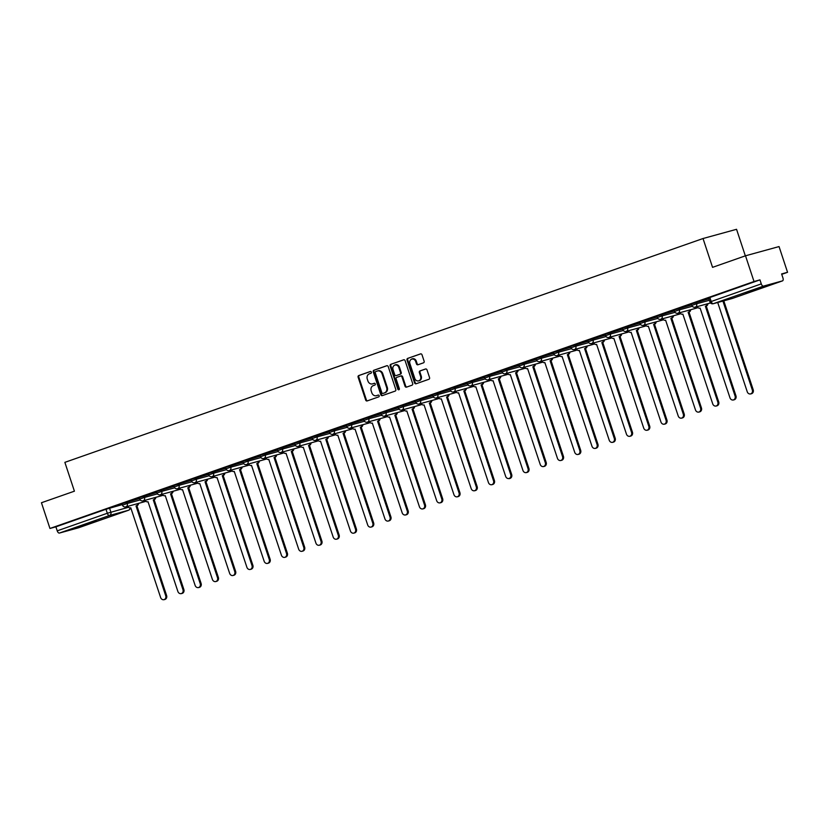 <?xml version="1.0" encoding="UTF-8"?>
<svg xmlns="http://www.w3.org/2000/svg" width="829" height="829" viewBox="0 0 829 829"><rect width="100%" height="100%" fill="white"/><g stroke="black" fill="none" stroke-linecap="round" stroke-linejoin="round"><path stroke-width="1.24" d="M371.371 372.117A0.933 0.808 -105.4 0 0 370.314 371.496L358.781 375.547A1.337 1.15 -105.4 0 0 358.118 377.195L365.672 400.034A1.337 1.15 -105.4 0 0 367.174 400.925L378.708 396.873A0.933 0.808 -105.4 0 0 378.128 395.101L376.625 395.62A4.28 3.679 -105.4 0 1 376.418 395.692A4.28 3.679 -105.4 0 1 371.817 392.78L371.185 390.873A4.28 3.679 -105.4 0 1 373.319 385.599L374.812 385.07A0.933 0.808 -105.4 0 0 374.221 383.299L372.729 383.817A4.28 3.679 -105.4 0 1 372.522 383.889A4.28 3.679 -105.4 0 1 367.91 380.977L367.278 379.081A4.28 3.679 -105.4 0 1 369.413 373.796L370.905 373.278A0.933 0.808 -105.4 0 0 371.371 372.117M80.817 525.876L75.957 527.772L81.138 526.353L96.133 521.099L80.817 525.876M750.597 290.948L745.737 292.844L750.919 291.425L765.913 286.171L750.597 290.948M423.453 362.843A1.337 1.15 -105.4 0 0 424.127 361.195L422.002 354.781A1.337 1.15 -105.4 0 0 420.5 353.9L407.692 358.387A1.337 1.15 -105.4 0 0 407.018 360.035L414.573 382.884A1.337 1.15 -105.4 0 0 416.085 383.765L428.894 379.278A1.337 1.15 -105.4 0 0 429.557 377.62L426.997 369.889A1.337 1.15 -105.4 0 0 425.495 368.998L420.013 370.915A1.337 1.15 -105.4 0 0 419.339 372.573L420.614 376.407A3.575 3.078 -105.4 0 1 414.801 378.449L409.837 363.413A3.575 3.078 -105.4 0 1 415.64 361.371L416.469 363.879A1.337 1.15 -105.4 0 0 417.971 364.76L423.453 362.843M49.958 528.467L41.45 502.737L74.413 491.182L64.869 462.354L703.023 238.524L712.557 267.352L745.509 255.788L754.017 281.518L49.958 528.467L55.895 526.829L57.222 530.84L107.314 513.265L128.526 507.265M388.241 366.625A1.337 1.15 -105.4 0 0 386.739 365.734L373.931 370.231A1.337 1.15 -105.4 0 0 373.257 371.879L380.812 394.718A1.337 1.15 -105.4 0 0 382.324 395.609L395.132 391.112A1.337 1.15 -105.4 0 0 395.796 389.464L388.241 366.625M390.811 364.314L403.619 359.817A1.337 1.15 -105.4 0 1 405.122 360.708L412.676 383.547A1.337 1.15 -105.4 0 1 412.013 385.195L406.531 387.122A1.337 1.15 -105.4 0 1 405.018 386.231L401.961 376.967A1.337 1.15 -105.4 0 0 400.459 376.076L396.822 377.35A1.337 1.15 -105.4 0 0 396.148 379.008L399.34 388.646A0.933 0.808 -105.4 0 1 397.816 389.184L390.138 365.962A1.337 1.15 -105.4 0 1 390.811 364.314L403.92 359.765M745.509 255.788L779.042 246.576L787.55 272.295L781.747 274.326M745.333 255.85L736.546 229.301L703.023 238.524M754.017 281.518L759.955 279.881L761.281 283.891A2.725 1.389 70.7 0 0 763.478 286.109L782.452 280.886A2.725 1.389 70.7 0 0 782.503 280.876A2.725 1.389 70.7 0 0 782.939 277.933L781.612 273.933L787.55 272.295M55.895 526.829L105.998 509.255L122.298 504.602M78.486 527.804A2.725 1.389 -109.3 0 1 78.434 527.824A2.725 1.389 -109.3 0 1 78.392 527.835L59.419 533.057A2.725 1.389 -109.3 0 1 57.222 530.84M139.324 497.846L131.5 500.592M156.577 491.794L148.754 494.54M173.831 485.742L166.007 488.488M191.084 479.69L183.261 482.437M208.338 473.639L200.514 476.385M225.592 467.587L217.768 470.333M242.835 461.535L235.021 464.281M260.088 455.484L252.275 458.23M277.342 449.432L269.529 452.178M294.596 443.38L286.782 446.126M311.849 437.329L304.036 440.075M329.103 431.277L321.289 434.023M346.356 425.225L338.543 427.971M363.61 419.173L355.796 421.92M380.863 413.122L373.05 415.868M398.117 407.07L390.304 409.816M415.37 401.018L407.547 403.764M432.624 394.967L424.8 397.713M449.878 388.915L442.054 391.661M467.131 382.863L459.307 385.609M484.385 376.812L476.561 379.558M501.638 370.76L493.815 373.506M518.892 364.708L511.068 367.454M536.145 358.656L528.322 361.403M553.399 352.605L545.575 355.351M570.653 346.553L562.829 349.299M587.906 340.501L580.082 343.247M605.16 334.45L597.336 337.196M622.413 328.398L614.59 331.144M639.667 322.346L631.843 325.092M656.92 316.295L649.097 319.041M674.174 310.243L666.35 312.989M691.427 304.191L683.604 306.937M708.681 298.139L700.857 300.886M696.153 302.367L696.629 303.787L691.832 305.414L691.355 303.994L708.909 298.854M678.899 308.419L679.376 309.839L674.578 311.466L674.101 310.046L691.655 304.906M661.646 314.471L662.122 315.89L657.324 317.517L656.848 316.098L674.402 310.958M644.392 320.522L644.869 321.942L640.071 323.569L639.594 322.149L657.148 317.01M627.139 326.574L627.615 327.994L622.817 329.621L622.341 328.201L639.895 323.061M609.885 332.626L610.362 334.046L605.564 335.672L605.087 334.253L622.641 329.113M592.631 338.678L593.108 340.097L588.31 341.724L587.834 340.304L605.388 335.165M575.378 344.729L575.854 346.149L571.057 347.776L570.58 346.356L588.134 341.216M558.124 350.771L558.601 352.201L553.803 353.828L553.326 352.408L570.891 347.268M540.881 356.822L541.347 358.252L536.55 359.879L536.073 358.46L553.637 353.32M523.627 362.874L524.094 364.304L519.296 365.931L518.819 364.511L536.384 359.371M506.374 368.926L506.84 370.356L502.042 371.983L501.576 370.563L519.13 365.423M489.12 374.977L489.587 376.407L484.789 378.034L484.323 376.615L501.877 371.475M471.867 381.029L472.333 382.459L467.535 384.086L467.069 382.666L484.623 377.527M454.613 387.081L455.08 388.511L450.282 390.138L449.815 388.718L467.369 383.578M437.36 393.133L437.826 394.563L433.028 396.189L432.562 394.77L450.116 389.63M420.106 399.184L420.572 400.614L415.775 402.241L415.308 400.821L432.862 395.682M402.853 405.236L403.319 406.666L398.521 408.293L398.055 406.873L415.609 401.733M385.599 411.288L386.065 412.718L381.267 414.345L380.801 412.925L398.355 407.785M368.345 417.339L368.812 418.759L364.014 420.396L363.548 418.977L381.102 413.837M351.092 423.391L351.558 424.811L346.76 426.448L346.294 425.028L363.848 419.888M333.838 429.443L334.305 430.862L329.507 432.5L329.04 431.08L346.595 425.94M316.585 435.494L317.051 436.914L312.253 438.551L311.787 437.132L329.341 431.992M299.331 441.546L299.797 442.966L295 444.603L294.533 443.183L312.087 438.044M282.078 447.598L282.544 449.017L277.746 450.655L277.28 449.235L294.834 444.095M264.824 453.65L265.29 455.069L260.493 456.706L260.026 455.287L277.58 450.147M247.57 459.701L248.047 461.121L243.239 462.758L242.773 461.338L260.327 456.199M230.317 465.753L230.794 467.173L225.985 468.81L225.519 467.39L243.073 462.25M213.063 471.805L213.54 473.224L208.742 474.862L208.266 473.442L225.82 468.302M195.81 477.856L196.286 479.276L191.489 480.913L191.012 479.494L208.566 474.354M178.556 483.908L179.033 485.328L174.235 486.965L173.758 485.535L191.312 480.405M161.303 489.96L161.779 491.379L156.982 493.017L156.505 491.587L174.059 486.457M144.049 496.011L144.526 497.431L139.728 499.068L139.251 497.638L156.805 492.509M126.796 502.063L127.272 503.483L122.474 505.12L121.998 503.69L139.552 498.55M122.07 503.897L114.247 506.643M114.267 506.706L122.091 503.959M759.955 279.881L708.608 297.943L709.935 301.953L761.281 283.891M131.521 500.654L139.345 497.908M148.774 494.602L156.598 491.856M166.028 488.55L173.852 485.804M183.282 482.499L191.105 479.763M200.535 476.447L208.359 473.711M217.789 470.395L225.612 467.66M235.042 464.344L242.866 461.608M252.296 458.292L260.119 455.556M269.549 452.24L277.373 449.505M286.803 446.189L294.627 443.453M304.056 440.137L311.88 437.401M321.31 434.085L329.123 431.349M338.564 428.033L346.377 425.298M355.817 421.982L363.63 419.246M373.071 415.93L380.884 413.194M390.324 409.878L398.138 407.143M407.578 403.827L415.391 401.091M424.831 397.775L432.645 395.039M442.085 391.723L449.898 388.988M459.339 385.682L467.152 382.936M476.592 379.63L484.405 376.884M493.835 373.578L501.659 370.832M511.089 367.527L518.913 364.781M528.342 361.475L536.166 358.729M545.596 355.423L553.42 352.677M562.85 349.372L570.673 346.626M580.103 343.32L587.927 340.574M597.357 337.268L605.18 334.522M614.61 331.217L622.434 328.471M631.864 325.165L639.687 322.419M649.117 319.113L656.941 316.367M666.371 313.061L674.195 310.315M683.624 307.01L691.448 304.264M700.878 300.958L708.702 298.212M372.977 383.754A4.28 3.679 -105.4 0 0 373.185 383.703A4.28 3.679 -105.4 0 0 373.402 383.64L372.729 383.817M374.48 383.257L373.402 383.64M376.884 395.557A4.28 3.679 -105.4 0 0 377.091 395.506A4.28 3.679 -105.4 0 0 377.299 395.433L376.625 395.62M378.376 395.06L377.299 395.433M370.573 371.454L359.454 375.361A1.337 1.15 -105.4 0 0 358.791 377.008L366.345 399.847A1.337 1.15 -105.4 0 0 367.548 400.79M387.039 365.682L374.594 370.045A1.337 1.15 -105.4 0 0 373.931 371.693L381.485 394.542A1.337 1.15 -105.4 0 0 382.687 395.485M375.713 371.589A0.933 0.808 -105.4 0 0 375.247 372.739L381.868 392.791A0.933 0.808 -105.4 0 0 382.925 393.412L384.501 392.863A4.28 3.679 -105.4 0 0 386.635 387.578L382.096 373.879A4.28 3.679 -105.4 0 0 377.496 370.967A4.28 3.679 -105.4 0 0 377.278 371.04L375.713 371.589M383.506 393.257A0.933 0.808 -105.4 0 0 383.599 393.226L382.925 393.412M377.951 370.853A4.28 3.679 -105.4 0 1 378.159 370.791A4.28 3.679 -105.4 0 1 382.77 373.692L387.298 387.402A4.28 3.679 -105.4 0 1 385.174 392.677L383.599 393.226M400.583 376.045L401.122 375.9A1.337 1.15 -105.4 0 1 402.635 376.78L405.692 386.045A1.337 1.15 -105.4 0 0 406.894 386.988M391.475 364.128A1.337 1.15 -105.4 0 0 390.811 365.776L398.49 388.998A0.933 0.808 -105.4 0 0 399.143 389.64M398.78 367.351A3.575 3.078 -105.4 0 0 392.977 369.392L394.728 374.687A1.337 1.15 -105.4 0 0 396.231 375.578L399.868 374.304A1.337 1.15 -105.4 0 0 400.531 372.656L398.78 367.351L399.454 367.174A3.575 3.078 -105.4 0 0 395.599 364.739L394.925 364.926M396.77 375.433A1.337 1.15 -105.4 0 0 396.904 375.392L396.231 375.578M399.454 367.174L401.205 372.47A1.337 1.15 -105.4 0 1 400.542 374.117L396.904 375.392M411.785 358.936L412.459 358.76A3.575 3.078 -105.4 0 1 416.313 361.185L417.142 363.693A1.337 1.15 -105.4 0 0 418.344 364.636M418.655 380.874L419.329 380.687A3.575 3.078 -105.4 0 0 421.287 376.221L420.614 376.407M425.795 368.936L420.676 370.739A1.337 1.15 -105.4 0 0 420.013 372.387L421.287 376.221M420.8 353.838L408.355 358.201A1.337 1.15 -105.4 0 0 407.692 359.859L415.246 382.697A1.337 1.15 -105.4 0 0 416.448 383.64M138.567 503.369A2.725 2.342 74.6 0 1 137.054 505.638L136.184 505.877A2.725 2.342 -105.4 0 0 137.697 503.607M127.832 506.322A2.725 2.342 -105.4 0 0 130.764 507.783L160.639 597.564A3.129 2.694 -105.4 0 0 165.727 595.782L136.018 505.939M136.889 505.7L166.598 595.543A3.129 2.694 74.6 0 1 164.888 599.46L164.018 599.699M155.821 497.317A2.725 2.342 74.6 0 1 154.308 499.586L153.438 499.825A2.725 2.342 -105.4 0 0 154.95 497.555M145.085 500.27A2.725 2.342 -105.4 0 0 148.018 501.732L177.893 591.512A3.129 2.694 -105.4 0 0 182.981 589.73L153.272 499.887M154.142 499.649L183.851 589.492A3.129 2.694 74.6 0 1 182.142 593.409L181.271 593.647M173.074 491.265A2.725 2.342 74.6 0 1 171.562 493.535L170.691 493.773A2.725 2.342 -105.4 0 0 172.204 491.504M162.339 494.219A2.725 2.342 -105.4 0 0 165.272 495.68L195.147 585.461A3.129 2.694 -105.4 0 0 200.235 583.678L170.525 493.835M171.396 493.597L201.105 583.44A3.129 2.694 74.6 0 1 199.395 587.357L198.525 587.595M190.328 485.214A2.725 2.342 74.6 0 1 188.815 487.483L187.945 487.721A2.725 2.342 -105.4 0 0 189.458 485.452M179.592 488.167A2.725 2.342 -105.4 0 0 182.525 489.628L212.4 579.419A3.129 2.694 -105.4 0 0 217.488 577.626L187.779 487.784M188.649 487.545L218.359 577.388A3.129 2.694 74.6 0 1 216.649 581.305L215.778 581.543M207.582 479.162A2.725 2.342 74.6 0 1 206.069 481.431L205.198 481.68A2.725 2.342 -105.4 0 0 206.711 479.4M196.846 482.115A2.725 2.342 -105.4 0 0 199.779 483.576L229.654 573.367A3.129 2.694 -105.4 0 0 234.742 571.575L205.032 481.732M205.903 481.494L235.612 571.336A3.129 2.694 74.6 0 1 233.902 575.253L233.032 575.492M224.835 473.11A2.725 2.342 74.6 0 1 223.322 475.38L222.452 475.628A2.725 2.342 -105.4 0 0 223.965 473.349M214.1 476.064A2.725 2.342 -105.4 0 0 217.032 477.525L246.907 567.316A3.129 2.694 -105.4 0 0 251.995 565.523L222.286 475.68M223.156 475.442L252.866 565.285A3.129 2.694 74.6 0 1 251.156 569.202L250.285 569.44M242.089 467.059A2.725 2.342 74.6 0 1 240.576 469.328L239.705 469.577A2.725 2.342 -105.4 0 0 241.218 467.297M231.353 470.012A2.725 2.342 -105.4 0 0 234.286 471.473L264.161 561.264A3.129 2.694 -105.4 0 0 269.249 559.471L239.54 469.628M240.41 469.39L270.119 559.233A3.129 2.694 74.6 0 1 268.409 563.15L267.539 563.388M259.342 461.007A2.725 2.342 74.6 0 1 257.829 463.276L256.959 463.525A2.725 2.342 -105.4 0 0 258.472 461.256M248.607 463.96A2.725 2.342 -105.4 0 0 251.539 465.421L281.414 555.212A3.129 2.694 -105.4 0 0 286.502 553.42L256.793 463.577M257.664 463.338L287.373 553.181A3.129 2.694 74.6 0 1 285.663 557.098L284.793 557.337M276.596 454.955A2.725 2.342 74.6 0 1 275.083 457.225L274.212 457.473A2.725 2.342 -105.4 0 0 275.725 455.204M265.86 457.909A2.725 2.342 -105.4 0 0 268.793 459.37L298.668 549.161A3.129 2.694 -105.4 0 0 303.756 547.368L274.047 457.525M274.917 457.287L304.626 547.13A3.129 2.694 74.6 0 1 302.917 551.047L302.046 551.285M293.849 448.903A2.725 2.342 74.6 0 1 292.336 451.173L291.456 451.422A2.725 2.342 -105.4 0 0 292.979 449.152M283.114 451.857A2.725 2.342 -105.4 0 0 286.046 453.318L315.922 543.109A3.129 2.694 -105.4 0 0 321.01 541.316L291.29 451.473M292.171 451.235L321.88 541.078A3.129 2.694 74.6 0 1 320.17 544.995L319.3 545.233M311.103 442.852A2.725 2.342 74.6 0 1 309.59 445.132L308.709 445.37A2.725 2.342 -105.4 0 0 310.233 443.1M300.367 445.805A2.725 2.342 -105.4 0 0 303.29 447.266L333.175 537.057A3.129 2.694 -105.4 0 0 338.263 535.265L308.543 445.422M309.424 445.183L339.134 535.026A3.129 2.694 74.6 0 1 337.424 538.943L336.553 539.182M328.357 436.8A2.725 2.342 74.6 0 1 326.844 439.08L325.963 439.318A2.725 2.342 -105.4 0 0 327.486 437.049M317.621 439.753A2.725 2.342 -105.4 0 0 320.543 441.215L350.429 531.006A3.129 2.694 -105.4 0 0 355.517 529.213L325.797 439.37M326.678 439.132L356.387 528.975A3.129 2.694 74.6 0 1 354.677 532.892L353.796 533.13M345.61 430.748A2.725 2.342 74.6 0 1 344.097 433.028L343.216 433.266A2.725 2.342 -105.4 0 0 344.74 430.997M334.875 433.702A2.725 2.342 -105.4 0 0 337.797 435.163L367.682 524.954A3.129 2.694 -105.4 0 0 372.77 523.161L343.051 433.318M343.931 433.08L373.641 522.923A3.129 2.694 74.6 0 1 371.931 526.84L371.05 527.078M362.864 424.697A2.725 2.342 74.6 0 1 361.34 426.976L360.47 427.215A2.725 2.342 -105.4 0 0 361.993 424.945M352.128 427.65A2.725 2.342 -105.4 0 0 355.05 429.111L384.936 518.902A3.129 2.694 -105.4 0 0 390.024 517.109L360.304 427.267M361.175 427.028L390.894 516.871A3.129 2.694 74.6 0 1 389.184 520.788L388.304 521.026M380.117 418.655A2.725 2.342 74.6 0 1 378.594 420.925L377.723 421.163A2.725 2.342 -105.4 0 0 379.236 418.894M369.382 421.598A2.725 2.342 -105.4 0 0 372.304 423.059L402.189 512.85A3.129 2.694 -105.4 0 0 407.277 511.068L377.558 421.215M378.428 420.977L408.148 510.819A3.129 2.694 74.6 0 1 406.438 514.736L405.557 514.975M397.371 412.604A2.725 2.342 74.6 0 1 395.847 414.873L394.977 415.111A2.725 2.342 -105.4 0 0 396.49 412.842M386.635 415.547A2.725 2.342 -105.4 0 0 389.557 417.008L419.443 506.799A3.129 2.694 -105.4 0 0 424.531 505.016L394.811 415.163M395.682 414.925L425.401 504.768A3.129 2.694 74.6 0 1 423.681 508.685L422.811 508.923M414.624 406.552A2.725 2.342 74.6 0 1 413.101 408.821L412.231 409.06A2.725 2.342 -105.4 0 0 413.744 406.79M403.889 409.495A2.725 2.342 -105.4 0 0 406.811 410.956L436.696 500.747A3.129 2.694 -105.4 0 0 441.784 498.965L412.065 409.111M412.935 408.873L442.655 498.716A3.129 2.694 74.6 0 1 440.935 502.633L440.064 502.871M431.868 400.5A2.725 2.342 74.6 0 1 430.355 402.77L429.484 403.008A2.725 2.342 -105.4 0 0 430.997 400.739M421.142 403.443A2.725 2.342 -105.4 0 0 424.065 404.904L453.95 494.695A3.129 2.694 -105.4 0 0 459.038 492.913L429.318 403.06M430.189 402.821L459.908 492.664A3.129 2.694 74.6 0 1 458.188 496.581L457.318 496.82M449.121 394.449A2.725 2.342 74.6 0 1 447.608 396.718L446.738 396.956A2.725 2.342 -105.4 0 0 448.251 394.687M438.396 397.392A2.725 2.342 -105.4 0 0 441.318 398.853L471.204 488.644A3.129 2.694 -105.4 0 0 476.292 486.861L446.572 397.008M447.442 396.77L477.162 486.613A3.129 2.694 74.6 0 1 475.442 490.53L474.571 490.768M466.375 388.397A2.725 2.342 74.6 0 1 464.862 390.666L463.991 390.905A2.725 2.342 -105.4 0 0 465.504 388.635M455.649 391.34A2.725 2.342 -105.4 0 0 458.572 392.801L488.457 482.592A3.129 2.694 -105.4 0 0 493.545 480.81L463.825 390.956M464.696 390.718L494.416 480.561A3.129 2.694 74.6 0 1 492.695 484.478L491.825 484.716M483.628 382.345A2.725 2.342 74.6 0 1 482.115 384.615L481.245 384.853A2.725 2.342 -105.4 0 0 482.758 382.583M472.903 385.288A2.725 2.342 -105.4 0 0 475.825 386.749L505.711 476.54A3.129 2.694 -105.4 0 0 510.788 474.758L481.079 384.905M481.95 384.666L511.669 474.509A3.129 2.694 74.6 0 1 509.949 478.426L509.079 478.665M500.882 376.293A2.725 2.342 74.6 0 1 499.369 378.563L498.498 378.801A2.725 2.342 -105.4 0 0 500.011 376.532M490.157 379.236A2.725 2.342 -105.4 0 0 493.079 380.698L522.954 470.489A3.129 2.694 -105.4 0 0 528.042 468.706L498.333 378.853M499.203 378.615L528.923 468.468A3.129 2.694 74.6 0 1 527.203 472.375L526.332 472.613M518.135 370.242A2.725 2.342 74.6 0 1 516.622 372.511L515.752 372.749A2.725 2.342 -105.4 0 0 517.265 370.48M507.41 373.185A2.725 2.342 -105.4 0 0 510.332 374.646L540.207 464.437A3.129 2.694 -105.4 0 0 545.295 462.655L515.586 372.801M516.457 372.563L546.176 462.416A3.129 2.694 74.6 0 1 544.456 466.323L543.586 466.561M535.389 364.19A2.725 2.342 74.6 0 1 533.876 366.459L533.006 366.698A2.725 2.342 -105.4 0 0 534.518 364.428M524.664 367.143A2.725 2.342 -105.4 0 0 527.586 368.594L557.461 458.385A3.129 2.694 -105.4 0 0 562.549 456.603L532.84 366.76M533.71 366.511L563.43 456.364A3.129 2.694 74.6 0 1 561.71 460.271L560.839 460.509M552.642 358.138A2.725 2.342 74.6 0 1 551.13 360.408L550.259 360.646A2.725 2.342 -105.4 0 0 551.772 358.377M541.917 361.092A2.725 2.342 -105.4 0 0 544.84 362.542L574.715 452.333A3.129 2.694 -105.4 0 0 579.803 450.551L550.093 360.708M550.964 360.46L580.673 450.313A3.129 2.694 74.6 0 1 578.963 454.219L578.093 454.458M569.896 352.087A2.725 2.342 74.6 0 1 568.383 354.356L567.513 354.594A2.725 2.342 -105.4 0 0 569.026 352.325M559.16 355.04A2.725 2.342 -105.4 0 0 562.093 356.491L591.968 446.282A3.129 2.694 -105.4 0 0 597.056 444.499L567.347 354.657M568.217 354.408L597.927 444.261A3.129 2.694 74.6 0 1 596.217 448.168L595.346 448.406M587.15 346.035A2.725 2.342 74.6 0 1 585.637 348.304L584.766 348.543A2.725 2.342 -105.4 0 0 586.279 346.273M576.414 348.988A2.725 2.342 -105.4 0 0 579.347 350.439L609.222 440.23A3.129 2.694 -105.4 0 0 614.31 438.448L584.6 348.605M585.471 348.356L615.18 438.209A3.129 2.694 74.6 0 1 613.47 442.116L612.6 442.354M604.403 339.983A2.725 2.342 74.6 0 1 602.89 342.253L602.02 342.491A2.725 2.342 -105.4 0 0 603.533 340.222M593.668 342.937A2.725 2.342 -105.4 0 0 596.6 344.387L626.475 434.178A3.129 2.694 -105.4 0 0 631.563 432.396L601.854 342.553M602.724 342.304L632.434 432.158A3.129 2.694 74.6 0 1 630.724 436.064L629.853 436.303M621.657 333.932A2.725 2.342 74.6 0 1 620.144 336.201L619.273 336.439A2.725 2.342 -105.4 0 0 620.786 334.17M610.921 336.885A2.725 2.342 -105.4 0 0 613.854 338.336L643.729 428.127A3.129 2.694 -105.4 0 0 648.817 426.344L619.108 336.501M619.978 336.253L649.687 426.106A3.129 2.694 74.6 0 1 647.977 430.013L647.107 430.251M638.91 327.88A2.725 2.342 74.6 0 1 637.397 330.149L636.527 330.388A2.725 2.342 -105.4 0 0 638.04 328.118M628.175 330.833A2.725 2.342 -105.4 0 0 631.107 332.284L660.982 422.075A3.129 2.694 -105.4 0 0 666.07 420.293L636.361 330.45M637.232 330.201L666.941 420.054A3.129 2.694 74.6 0 1 665.231 423.961L664.361 424.199M656.164 321.828A2.725 2.342 74.6 0 1 654.651 324.098L653.78 324.336A2.725 2.342 -105.4 0 0 655.293 322.066M645.428 324.781A2.725 2.342 -105.4 0 0 648.361 326.232L678.236 416.023A3.129 2.694 -105.4 0 0 683.324 414.241L653.615 324.398M654.485 324.16L684.194 414.003A3.129 2.694 74.6 0 1 682.485 417.909L681.614 418.148M673.417 315.776A2.725 2.342 74.6 0 1 671.904 318.046L671.034 318.284A2.725 2.342 -105.4 0 0 672.547 316.015M662.682 318.73A2.725 2.342 -105.4 0 0 665.614 320.181L695.49 409.972A3.129 2.694 -105.4 0 0 700.578 408.189L670.868 318.346M671.739 318.108L701.448 407.951A3.129 2.694 74.6 0 1 699.738 411.858L698.868 412.096M690.671 309.725A2.725 2.342 74.6 0 1 689.158 311.994L688.288 312.232A2.725 2.342 -105.4 0 0 689.801 309.963M679.935 312.678A2.725 2.342 -105.4 0 0 682.868 314.129L712.743 403.92A3.129 2.694 -105.4 0 0 717.831 402.138L688.122 312.295M688.992 312.056L718.702 401.899A3.129 2.694 74.6 0 1 716.992 405.806L716.121 406.044M707.925 303.673A2.725 2.342 74.6 0 1 706.412 305.942L705.541 306.181A2.725 2.342 -105.4 0 0 707.054 303.911M697.189 306.626A2.725 2.342 -105.4 0 0 700.122 308.087L729.997 397.868A3.129 2.694 -105.4 0 0 735.085 396.086L705.375 306.243M706.246 306.005L735.955 395.847A3.129 2.694 74.6 0 1 734.245 399.754L733.375 400.003M717.707 302.492L747.25 391.816A3.129 2.694 -105.4 0 0 752.338 390.034L722.919 301.062M723.79 300.823L753.209 389.796A3.129 2.694 74.6 0 1 751.499 393.702L750.628 393.951M763.478 286.109L713.375 303.683L732.349 298.461L782.452 280.886M109.542 508.115L110.868 512.125A2.725 2.342 -105.4 0 1 109.511 515.483L59.419 533.057M78.392 527.835L128.495 510.26L109.511 515.483A2.725 1.389 -109.3 0 1 107.314 513.265L105.998 509.255M691.832 305.414A2.725 2.725 0 0 0 695.137 307.186A2.725 2.342 74.6 0 0 696.629 303.787L709.386 300.274M674.578 311.466A2.725 2.725 0 0 0 677.884 313.238A2.725 2.342 74.6 0 0 679.376 309.839L692.298 306.284M657.324 317.517A2.725 2.725 0 0 0 660.63 319.289A2.725 2.342 74.6 0 0 662.122 315.89L675.044 312.336M640.071 323.569A2.725 2.725 0 0 0 643.377 325.341A2.725 2.342 74.6 0 0 644.869 321.942L657.791 318.388M622.817 329.621A2.725 2.725 0 0 0 626.123 331.393A2.725 2.342 74.6 0 0 627.615 327.994L640.537 324.44M605.564 335.672A2.725 2.725 0 0 0 608.869 337.444A2.725 2.342 74.6 0 0 610.362 334.046L623.284 330.491M588.31 341.724A2.725 2.725 0 0 0 591.616 343.496A2.725 2.342 74.6 0 0 593.108 340.097L606.03 336.543M571.057 347.776A2.725 2.725 0 0 0 574.362 349.548A2.725 2.342 74.6 0 0 575.854 346.149L588.777 342.595M553.803 353.828A2.725 2.725 0 0 0 557.109 355.6A2.725 2.342 74.6 0 0 558.601 352.201L571.533 348.646M536.55 359.879A2.725 2.725 0 0 0 539.855 361.651A2.725 2.342 74.6 0 0 541.347 358.252L554.28 354.698M519.296 365.931A2.725 2.725 0 0 0 522.602 367.703A2.725 2.342 74.6 0 0 524.094 364.304L537.026 360.75M502.042 371.983A2.725 2.725 0 0 0 505.348 373.755A2.725 2.342 74.6 0 0 506.84 370.356L519.773 366.801M484.789 378.034A2.725 2.725 0 0 0 488.094 379.806A2.725 2.342 74.6 0 0 489.587 376.407L502.519 372.853M467.535 384.086A2.725 2.725 0 0 0 470.841 385.858A2.725 2.342 74.6 0 0 472.333 382.459L485.266 378.905M450.282 390.138A2.725 2.725 0 0 0 453.587 391.91A2.725 2.342 74.6 0 0 455.08 388.511L468.012 384.957M433.028 396.189A2.725 2.725 0 0 0 436.334 397.961A2.725 2.342 74.6 0 0 437.826 394.563L450.758 390.998M415.775 402.241A2.725 2.725 0 0 0 419.08 404.013A2.725 2.342 74.6 0 0 420.572 400.614L433.505 397.05M398.521 408.293A2.725 2.725 0 0 0 401.827 410.065A2.725 2.342 74.6 0 0 403.319 406.666L416.251 403.101M381.267 414.345A2.725 2.725 0 0 0 384.573 416.117A2.725 2.342 74.6 0 0 386.065 412.718L398.998 409.153M364.014 420.396A2.725 2.725 0 0 0 367.33 422.168A2.725 2.342 74.6 0 0 368.812 418.759L381.744 415.205M346.76 426.448A2.725 2.725 0 0 0 350.076 428.22A2.725 2.342 74.6 0 0 351.558 424.811L364.491 421.256M329.507 432.5A2.725 2.725 0 0 0 332.823 434.272A2.725 2.342 74.6 0 0 334.305 430.862L347.237 427.308M312.253 438.551A2.725 2.725 0 0 0 315.569 440.323A2.725 2.342 74.6 0 0 317.051 436.914L329.983 433.36M295 444.603A2.725 2.725 0 0 0 298.316 446.375A2.725 2.342 74.6 0 0 299.797 442.966L312.73 439.411M277.746 450.655A2.725 2.725 0 0 0 281.062 452.427A2.725 2.342 74.6 0 0 282.544 449.017L295.476 445.463M260.493 456.706A2.725 2.725 0 0 0 263.809 458.478A2.725 2.342 74.6 0 0 265.29 455.069L278.223 451.515M243.239 462.758A2.725 2.725 0 0 0 246.555 464.53A2.725 2.342 74.6 0 0 248.047 461.121L260.969 457.567M225.985 468.81A2.725 2.725 0 0 0 229.301 470.582A2.725 2.342 74.6 0 0 230.794 467.173L243.716 463.618M208.742 474.862A2.725 2.725 0 0 0 212.048 476.634A2.725 2.342 74.6 0 0 213.54 473.224L226.462 469.67M191.489 480.913A2.725 2.725 0 0 0 194.794 482.685A2.725 2.342 74.6 0 0 196.286 479.276L209.209 475.722M174.235 486.965A2.725 2.725 0 0 0 177.541 488.737A2.725 2.342 74.6 0 0 179.033 485.328L191.955 481.773M156.982 493.017A2.725 2.725 0 0 0 160.287 494.789A2.725 2.342 74.6 0 0 161.779 491.379L174.701 487.825M139.728 499.068A2.725 2.725 0 0 0 143.034 500.84A2.725 2.342 74.6 0 0 144.526 497.431L157.448 493.877M122.474 505.12A2.725 2.725 0 0 0 125.78 506.892A2.725 2.342 74.6 0 0 127.272 503.483L140.194 499.928M145.686 501.12A2.725 2.342 74.6 0 1 144.888 501.628A2.725 2.342 -105.4 0 1 144.754 501.669A2.725 2.725 0 0 0 145.738 501.172M144.619 501.7A2.725 2.342 -105.4 0 0 144.754 501.669L125.78 506.892M162.94 495.068A2.725 2.342 74.6 0 1 162.142 495.576A2.725 2.342 -105.4 0 1 162.007 495.618A2.725 2.725 0 0 0 162.992 495.12M161.873 495.649A2.725 2.342 -105.4 0 0 162.007 495.618L143.034 500.84M180.194 489.017A2.725 2.342 74.6 0 1 179.396 489.524A2.725 2.342 -105.4 0 1 179.261 489.566A2.725 2.725 0 0 0 180.245 489.069M179.126 489.597A2.725 2.342 -105.4 0 0 179.261 489.566L160.287 494.789M197.447 482.965A2.725 2.342 74.6 0 1 196.649 483.473A2.725 2.342 -105.4 0 1 196.514 483.514A2.725 2.725 0 0 0 197.499 483.017M196.38 483.545A2.725 2.342 -105.4 0 0 196.514 483.514L177.541 488.737M214.701 476.913A2.725 2.342 74.6 0 1 213.903 477.421A2.725 2.342 -105.4 0 1 213.768 477.463A2.725 2.725 0 0 0 214.752 476.965M213.633 477.494A2.725 2.342 -105.4 0 0 213.768 477.463L194.794 482.685M231.954 470.862A2.725 2.342 74.6 0 1 231.156 471.369A2.725 2.342 -105.4 0 1 231.022 471.411A2.725 2.725 0 0 0 232.006 470.913M230.887 471.442A2.725 2.342 -105.4 0 0 231.022 471.411L212.048 476.634M249.208 464.81A2.725 2.342 74.6 0 1 248.41 465.318A2.725 2.342 -105.4 0 1 248.275 465.359A2.725 2.725 0 0 0 249.26 464.862M248.14 465.39A2.725 2.342 -105.4 0 0 248.275 465.359L229.301 470.582M266.461 458.758A2.725 2.342 74.6 0 1 265.663 459.266A2.725 2.342 -105.4 0 1 265.529 459.307A2.725 2.725 0 0 0 266.513 458.81M265.394 459.339A2.725 2.342 -105.4 0 0 265.529 459.307L246.555 464.53M283.715 452.707A2.725 2.342 74.6 0 1 282.917 453.214A2.725 2.342 -105.4 0 1 282.782 453.256A2.725 2.725 0 0 0 283.756 452.758M282.648 453.287A2.725 2.342 -105.4 0 0 282.782 453.256L263.809 458.478M300.958 446.655A2.725 2.342 74.6 0 1 300.171 447.163A2.725 2.342 -105.4 0 1 300.036 447.204A2.725 2.725 0 0 0 301.01 446.707M299.901 447.235A2.725 2.342 -105.4 0 0 300.036 447.204L281.062 452.427M318.212 440.603A2.725 2.342 74.6 0 1 317.424 441.111A2.725 2.342 -105.4 0 1 317.289 441.152A2.725 2.725 0 0 0 318.263 440.655M317.155 441.183A2.725 2.342 -105.4 0 0 317.289 441.152L298.316 446.375M335.465 434.551A2.725 2.342 74.6 0 1 334.678 435.059A2.725 2.342 -105.4 0 1 334.543 435.101A2.725 2.725 0 0 0 335.517 434.603M334.408 435.132A2.725 2.342 -105.4 0 0 334.543 435.101L315.569 440.323M352.719 428.5A2.725 2.342 74.6 0 1 351.931 429.007A2.725 2.342 -105.4 0 1 351.797 429.049A2.725 2.725 0 0 0 352.771 428.552M351.662 429.08A2.725 2.342 -105.4 0 0 351.797 429.049L332.823 434.272M369.972 422.448A2.725 2.342 74.6 0 1 369.185 422.956A2.725 2.342 -105.4 0 1 369.05 422.997A2.725 2.725 0 0 0 370.024 422.5M368.915 423.028A2.725 2.342 -105.4 0 0 369.05 422.997L350.076 428.22M387.226 416.396A2.725 2.342 74.6 0 1 386.438 416.904A2.725 2.342 -105.4 0 1 386.304 416.946A2.725 2.725 0 0 0 387.278 416.448M386.169 416.977A2.725 2.342 -105.4 0 0 386.304 416.946L367.33 422.168M404.479 410.345A2.725 2.342 74.6 0 1 403.692 410.852A2.725 2.342 -105.4 0 1 403.557 410.894A2.725 2.725 0 0 0 404.531 410.396M403.422 410.925A2.725 2.342 -105.4 0 0 403.557 410.894L384.573 416.117M421.733 404.293A2.725 2.342 74.6 0 1 420.945 404.801A2.725 2.342 -105.4 0 1 420.811 404.842A2.725 2.725 0 0 0 421.785 404.345M420.676 404.873A2.725 2.342 -105.4 0 0 420.811 404.842L401.827 410.065M438.987 398.241A2.725 2.342 74.6 0 1 438.199 398.749A2.725 2.342 -105.4 0 1 438.064 398.79A2.725 2.725 0 0 0 439.038 398.293M437.93 398.822A2.725 2.342 -105.4 0 0 438.064 398.79L419.08 404.013M456.24 392.19A2.725 2.342 74.6 0 1 455.453 392.697A2.725 2.342 -105.4 0 1 455.318 392.739A2.725 2.725 0 0 0 456.292 392.241M455.183 392.77A2.725 2.342 -105.4 0 0 455.318 392.739L436.334 397.961M473.494 386.138A2.725 2.342 74.6 0 1 472.696 386.646A2.725 2.342 -105.4 0 1 472.571 386.687A2.725 2.725 0 0 0 473.546 386.19M472.437 386.718A2.725 2.342 -105.4 0 0 472.571 386.687L453.587 391.91M490.747 380.086A2.725 2.342 74.6 0 1 489.949 380.594A2.725 2.342 -105.4 0 1 489.825 380.635A2.725 2.725 0 0 0 490.799 380.138M489.69 380.666A2.725 2.342 -105.4 0 0 489.825 380.635L470.841 385.858M508.001 374.045A2.725 2.342 74.6 0 1 507.203 374.542A2.725 2.342 -105.4 0 1 507.079 374.584A2.725 2.725 0 0 0 508.053 374.086M506.944 374.625A2.725 2.342 -105.4 0 0 507.079 374.584L488.094 379.806M525.254 367.993A2.725 2.342 74.6 0 1 524.456 368.49A2.725 2.342 -105.4 0 1 524.332 368.532A2.725 2.725 0 0 0 525.306 368.035M524.197 368.573A2.725 2.342 -105.4 0 0 524.332 368.532L505.348 373.755M542.508 361.941A2.725 2.342 74.6 0 1 541.71 362.439A2.725 2.342 -105.4 0 1 541.586 362.48A2.725 2.725 0 0 0 542.56 361.983M541.451 362.522A2.725 2.342 -105.4 0 0 541.586 362.48L522.602 367.703M559.762 355.89A2.725 2.342 74.6 0 1 558.964 356.387A2.725 2.342 -105.4 0 1 558.839 356.429A2.725 2.725 0 0 0 559.813 355.931M558.694 356.47A2.725 2.342 -105.4 0 0 558.839 356.429L539.855 361.651M577.015 349.838A2.725 2.342 74.6 0 1 576.217 350.335A2.725 2.342 -105.4 0 1 576.082 350.377A2.725 2.725 0 0 0 577.067 349.879M575.948 350.418A2.725 2.342 -105.4 0 0 576.082 350.377L557.109 355.6M594.269 343.786A2.725 2.342 74.6 0 1 593.471 344.294A2.725 2.342 -105.4 0 1 593.336 344.336A2.725 2.725 0 0 0 594.32 343.828M593.201 344.367A2.725 2.342 -105.4 0 0 593.336 344.336L574.362 349.548M611.522 337.735A2.725 2.342 74.6 0 1 610.724 338.242A2.725 2.342 -105.4 0 1 610.59 338.284A2.725 2.725 0 0 0 611.574 337.776M610.455 338.315A2.725 2.342 -105.4 0 0 610.59 338.284L591.616 343.496M628.776 331.683A2.725 2.342 74.6 0 1 627.978 332.191A2.725 2.342 -105.4 0 1 627.843 332.232A2.725 2.725 0 0 0 628.828 331.724M627.708 332.263A2.725 2.342 -105.4 0 0 627.843 332.232L608.869 337.444M646.029 325.631A2.725 2.342 74.6 0 1 645.231 326.139A2.725 2.342 -105.4 0 1 645.097 326.18A2.725 2.725 0 0 0 646.081 325.673M644.962 326.212A2.725 2.342 -105.4 0 0 645.097 326.18L626.123 331.393M663.283 319.579A2.725 2.342 74.6 0 1 662.485 320.087A2.725 2.342 -105.4 0 1 662.35 320.129A2.725 2.725 0 0 0 663.335 319.621M662.216 320.16A2.725 2.342 -105.4 0 0 662.35 320.129L643.377 325.341M680.536 313.528A2.725 2.342 74.6 0 1 679.739 314.036A2.725 2.342 -105.4 0 1 679.604 314.077A2.725 2.725 0 0 0 680.588 313.569M679.469 314.108A2.725 2.342 -105.4 0 0 679.604 314.077L660.63 319.289M697.79 307.476A2.725 2.342 74.6 0 1 696.992 307.984A2.725 2.342 -105.4 0 1 696.857 308.025A2.725 2.725 0 0 0 697.842 307.528M696.723 308.056A2.725 2.342 -105.4 0 0 696.857 308.025L677.884 313.238M709.852 297.456L711.178 301.466A2.725 1.389 -109.3 0 0 713.375 303.683A2.725 2.342 74.6 0 1 713.241 303.725L732.225 298.502A2.725 2.342 74.6 0 1 732.09 298.533M732.401 298.45A2.725 1.389 70.7 0 1 732.349 298.461A2.725 2.342 74.6 0 1 732.225 298.502A2.725 2.725 0 0 0 732.401 298.45A2.725 1.389 70.7 0 0 732.442 298.43L782.503 280.876M130.008 507.897A2.725 2.342 -105.4 0 1 128.495 510.26A2.725 1.389 70.7 0 0 128.536 510.249A2.725 1.389 70.7 0 0 128.63 510.208M366.345 399.847L365.672 400.034M358.791 377.008L358.118 377.195M359.454 375.361L358.781 375.547M381.485 394.542L380.812 394.718M373.931 371.693L373.257 371.879M374.594 370.045L373.931 370.231M385.174 392.677L384.501 392.863M387.298 387.402L386.635 387.578M382.77 373.692L382.096 373.879M405.692 386.045L405.018 386.231M402.635 376.78L401.961 376.967M398.49 388.998L397.816 389.184M390.811 365.776L390.138 365.962M400.542 374.117L399.868 374.304M401.205 372.47L400.531 372.656M417.142 363.693L416.469 363.879M416.313 361.185L415.64 361.371M420.013 372.387L419.339 372.573M420.676 370.739L420.013 370.915M415.246 382.697L414.573 382.884M407.692 359.859L407.018 360.035M408.355 358.201L407.692 358.387M137.054 505.638L136.184 505.877M166.598 595.543L165.727 595.782M154.308 499.586L153.438 499.825M183.851 589.492L182.981 589.73M171.562 493.535L170.691 493.773M201.105 583.44L200.235 583.678M188.815 487.483L187.945 487.721M218.359 577.388L217.488 577.626M206.069 481.431L205.198 481.68M235.612 571.336L234.742 571.575M223.322 475.38L222.452 475.628M252.866 565.285L251.995 565.523M240.576 469.328L239.705 469.577M270.119 559.233L269.249 559.471M257.829 463.276L256.959 463.525M287.373 553.181L286.502 553.42M275.083 457.225L274.212 457.473M304.626 547.13L303.756 547.368M292.336 451.173L291.456 451.422M321.88 541.078L321.01 541.316M309.59 445.132L308.709 445.37M339.134 535.026L338.263 535.265M326.844 439.08L325.963 439.318M356.387 528.975L355.517 529.213M344.097 433.028L343.216 433.266M373.641 522.923L372.77 523.161M361.34 426.976L360.47 427.215M390.894 516.871L390.024 517.109M378.594 420.925L377.723 421.163M408.148 510.819L407.277 511.068M395.847 414.873L394.977 415.111M425.401 504.768L424.531 505.016M413.101 408.821L412.231 409.06M442.655 498.716L441.784 498.965M430.355 402.77L429.484 403.008M459.908 492.664L459.038 492.913M447.608 396.718L446.738 396.956M477.162 486.613L476.292 486.861M464.862 390.666L463.991 390.905M494.416 480.561L493.545 480.81M482.115 384.615L481.245 384.853M511.669 474.509L510.788 474.758M499.369 378.563L498.498 378.801M528.923 468.468L528.042 468.706M516.622 372.511L515.752 372.749M546.176 462.416L545.295 462.655M533.876 366.459L533.006 366.698M563.43 456.364L562.549 456.603M551.13 360.408L550.259 360.646M580.673 450.313L579.803 450.551M568.383 354.356L567.513 354.594M597.927 444.261L597.056 444.499M585.637 348.304L584.766 348.543M615.18 438.209L614.31 438.448M602.89 342.253L602.02 342.491M632.434 432.158L631.563 432.396M620.144 336.201L619.273 336.439M649.687 426.106L648.817 426.344M637.397 330.149L636.527 330.388M666.941 420.054L666.07 420.293M654.651 324.098L653.78 324.336M684.194 414.003L683.324 414.241M671.904 318.046L671.034 318.284M701.448 407.951L700.578 408.189M689.158 311.994L688.288 312.232M718.702 401.899L717.831 402.138M706.412 305.942L705.541 306.181M735.955 395.847L735.085 396.086M753.209 389.796L752.338 390.034M710.526 302.958L695.137 307.186M709.935 301.953A2.725 2.725 0 0 0 713.241 303.725M78.434 527.824L128.536 510.249A2.725 2.725 0 0 0 130.35 507.876M373.185 383.703L372.522 383.889M377.091 395.506L376.418 395.692M383.547 393.247L382.884 393.433M378.159 370.791L377.496 370.967M401.195 375.879L400.521 376.055M396.832 375.413L396.169 375.599"/></g></svg>
